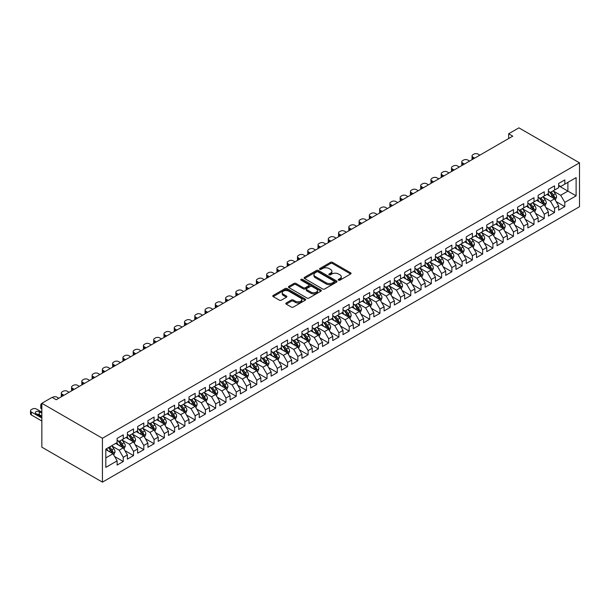 <?xml version="1.0" encoding="UTF-8"?>
<svg xmlns="http://www.w3.org/2000/svg" width="610" height="610" viewBox="0 0 610 610"><rect width="100%" height="100%" fill="white"/><g stroke="black" fill="none" stroke-linecap="round" stroke-linejoin="round"><path stroke-width="0.91" d="M338.527 280.173A0.999 0.58 0 0 0 339.938 280.173L350.651 273.997A1.426 0.824 0 0 0 351.07 273.41A1.426 0.824 0 0 0 350.651 272.83L332.503 262.353A1.426 0.824 0 0 0 330.49 262.353L319.785 268.537A0.999 0.58 0 0 0 319.487 268.949A0.999 0.58 0 0 0 319.785 269.353A0.999 0.58 0 0 0 321.195 269.353L322.576 268.552A4.56 2.631 0 0 1 329.026 268.552L330.544 269.429A4.56 2.631 0 0 1 331.878 271.29A4.56 2.631 0 0 1 330.544 273.15L329.156 273.951A0.999 0.58 0 0 0 328.866 274.355A0.999 0.58 0 0 0 329.156 274.767A0.999 0.58 0 0 0 330.567 274.767L331.954 273.966A4.56 2.631 0 0 1 338.405 273.966L339.915 274.835A4.56 2.631 0 0 1 341.249 276.704A4.56 2.631 0 0 1 339.915 278.564L338.527 279.365A0.999 0.58 0 0 0 338.237 279.769A0.999 0.58 0 0 0 338.527 280.173L338.527 279.365M286.242 302.972A1.426 0.824 0 0 0 285.823 303.559A1.426 0.824 0 0 0 286.242 304.138L291.336 307.074A1.426 0.824 0 0 0 293.349 307.074L305.244 300.212A1.426 0.824 0 0 0 305.663 299.624A1.426 0.824 0 0 0 305.244 299.045L287.096 288.568A1.426 0.824 0 0 0 285.083 288.568L273.188 295.438A1.426 0.824 0 0 0 272.777 296.018A1.426 0.824 0 0 0 273.188 296.605L279.342 300.15A1.426 0.824 0 0 0 281.355 300.15L286.448 297.215A1.426 0.824 0 0 0 286.86 296.628A1.426 0.824 0 0 0 286.448 296.048L283.398 294.287A3.812 2.204 0 0 1 282.277 292.731A3.812 2.204 0 0 1 284.634 290.695A3.812 2.204 0 0 1 288.789 291.176L300.73 298.069A3.812 2.204 0 0 1 301.851 299.624A3.812 2.204 0 0 1 299.495 301.66A3.812 2.204 0 0 1 295.339 301.188L293.349 300.036A1.426 0.824 0 0 0 291.336 300.036L286.242 302.972L286.242 304.138M41.846 403.294L102.427 438.27L102.427 482.144L41.846 447.161L41.846 403.294L52.117 397.362L56.219 399.733L512.758 136.16L508.649 133.788L508.649 138.531M508.649 133.788L518.919 127.856L579.5 162.839L102.427 438.27M322.682 288.98A1.426 0.824 0 0 0 324.695 288.98L336.59 282.11A1.426 0.824 0 0 0 337.01 281.53A1.426 0.824 0 0 0 336.59 280.951L318.443 270.474A1.426 0.824 0 0 0 316.43 270.474L304.535 277.337A1.426 0.824 0 0 0 304.123 277.924A1.426 0.824 0 0 0 304.535 278.503L322.682 288.98M301.462 280.394A0.999 0.58 0 0 1 302.469 280.531L320.898 291.168L309.018 298.031A1.426 0.824 0 0 1 307.005 298.031L288.865 287.554L288.865 286.387A1.426 0.824 0 0 0 288.446 286.967A1.426 0.824 0 0 0 288.865 287.554M288.865 286.387L293.951 283.452A1.426 0.824 0 0 1 295.972 283.452L303.33 287.699A1.426 0.824 0 0 0 305.343 287.699L308.721 285.747A1.426 0.824 0 0 0 309.14 285.167A1.426 0.824 0 0 0 308.721 284.588L301.058 280.165A0.999 0.58 0 0 1 300.768 279.754A0.999 0.58 0 0 1 301.386 279.22A0.999 0.58 0 0 1 302.469 279.349L320.913 289.994A1.426 0.824 0 0 1 321.333 290.581A1.426 0.824 0 0 1 320.913 291.161L320.913 289.994M102.427 482.144L579.5 206.706L579.5 162.839M558.653 185.783L567.895 191.113L567.895 182.344L576.114 177.601L564.814 184.121L564.814 179.912L558.653 183.465L558.653 187.674L554.551 190.046L554.551 185.837L548.39 189.397L548.39 193.606L544.28 195.978L544.28 191.769L538.119 195.322L538.119 199.531L534.009 201.902L534.009 197.693L527.848 201.254L527.848 205.463L523.746 207.835L523.746 203.626L517.585 207.179L517.585 211.388L513.475 213.759L513.475 209.55L507.314 213.111L507.314 217.32L503.204 219.691L503.204 215.483L497.043 219.036L497.043 223.245L492.933 225.616L492.933 221.407L486.772 224.968L486.772 229.177L482.67 231.548L482.67 227.339L476.509 230.893L476.509 235.102L472.399 237.473L472.399 233.264L466.238 236.825L466.238 241.034L462.128 243.405L462.128 239.196L455.967 242.749L455.967 246.958L451.865 249.33L451.865 245.121L445.704 248.682L445.704 252.891L441.594 255.262L441.594 251.053L435.433 254.606L435.433 258.815L431.323 261.187L431.323 256.978L425.162 260.539L425.162 264.748L421.06 267.119L421.06 262.91L414.899 266.463L414.899 270.672L410.789 273.044L410.789 268.835L404.628 272.395L404.628 276.604L400.518 278.976L400.518 274.767L394.357 278.32L394.357 282.529L390.255 284.9L390.255 280.691L384.094 284.252L384.094 288.461L379.984 290.833L379.984 286.624L373.823 290.177L373.823 294.386L369.713 296.757L369.713 292.548L363.552 296.109L363.552 300.318L359.45 302.69L359.45 298.481L353.289 302.034L353.289 306.243L349.179 308.614L349.179 304.405L343.018 307.966L343.018 312.175L338.908 314.546L338.908 310.337L332.747 313.891L332.747 318.1L328.645 320.471L328.645 316.262L322.484 319.823L322.484 324.032L318.374 326.403L318.374 322.194L312.213 325.748L312.213 329.957L308.103 332.328L308.103 328.119L301.942 331.68L301.942 335.889L297.84 338.26L297.84 334.051L291.679 337.604L291.679 341.813L287.569 344.185L287.569 339.976L281.408 343.537L281.408 347.746L277.298 350.117L277.298 345.908L271.137 349.461L271.137 353.67L267.035 356.042L267.035 351.833L260.874 355.394L260.874 359.603L256.764 361.974L256.764 357.765L250.603 361.318L250.603 365.527L246.493 367.899L246.493 363.69L240.332 367.25L240.332 371.459L236.23 373.831L236.23 369.622L230.069 373.175L230.069 377.384L225.959 379.755L225.959 375.546L219.798 379.107L219.798 383.316L215.688 385.688L215.688 381.479L209.527 385.032L209.527 389.241L205.417 391.612L205.417 387.403L199.256 390.964L199.256 395.173L195.154 397.545L195.154 393.336L188.993 396.889L188.993 401.098L184.883 403.469L184.883 399.26L178.722 402.821L178.722 407.03L174.612 409.401L174.612 405.192L168.451 408.746L168.451 412.955L164.349 415.326L164.349 411.117L158.188 414.678L158.188 418.887L154.078 421.258L154.078 417.049L147.917 420.603L147.917 424.812L143.807 427.183L143.807 422.974L137.647 426.535L137.647 430.744L133.544 433.115L133.544 428.906L127.383 432.459L127.383 436.668L123.273 439.04L123.273 434.831L117.112 438.392L117.112 442.601L105.82 449.12L105.82 467.382L117.112 460.855L113.002 453.741L105.82 449.593M576.114 177.601L576.114 195.856L564.814 202.383L560.712 195.269L553.262 190.968M556.137 201.582L564.814 206.592L564.814 202.383M564.814 206.592L558.653 210.145L558.653 205.936L554.551 208.307L550.441 201.193L542.999 196.893M545.874 207.507L554.551 212.516L554.551 208.307M554.551 212.516L548.39 216.077L548.39 211.868L544.28 214.24L540.17 207.125L532.728 202.825M535.603 213.439L544.28 218.449L544.28 214.24M544.28 218.449L538.119 222.002L538.119 217.793L534.009 220.164L529.907 213.05L522.457 208.75M525.332 219.364L534.009 224.373L534.009 220.164M534.009 224.373L527.848 227.934L527.848 223.725L523.746 226.096L519.636 218.982L512.187 214.682M515.069 225.296L523.746 230.305L523.746 226.096M523.746 230.305L517.585 233.859L517.585 229.65L513.475 232.021L509.365 224.907L501.923 220.606M504.798 231.22L513.475 236.23L513.475 232.021M513.475 236.23L507.314 239.791L507.314 235.582L503.204 237.953L499.102 230.839L491.652 226.539M494.527 237.153L503.204 242.162L503.204 237.953M503.204 242.162L497.043 245.716L497.043 241.507L492.933 243.878L488.831 236.764L481.382 232.463M484.264 243.077L492.933 248.087L492.933 243.878M492.933 248.087L486.772 251.648L486.772 247.439L482.67 249.81L478.56 242.696L471.118 238.396M473.993 249.01L482.67 254.019L482.67 249.81M482.67 254.019L476.509 257.572L476.509 253.363L472.399 255.735L468.289 248.621L460.847 244.32M463.722 254.934L472.399 259.944L472.399 255.735M472.399 259.944L466.238 263.505L466.238 259.296L462.128 261.667L458.026 254.545L450.576 250.252M453.459 260.866L462.128 265.876L462.128 261.667M462.128 265.876L455.967 269.429L455.967 265.22L451.865 267.592L447.755 260.478L440.313 256.177M443.188 266.791L451.865 271.801L451.865 267.592M451.865 271.801L445.704 275.362L445.704 271.153L441.594 273.524L437.484 266.402L430.042 262.109M432.917 272.723L441.594 277.733L441.594 273.524M441.594 277.733L435.433 281.286L435.433 277.077L431.323 279.449L427.221 272.334L419.771 268.034M422.646 278.648L431.323 283.658L431.323 279.449M431.323 283.658L425.162 287.219L425.162 283.002L421.06 285.373L416.95 278.259L409.508 273.966M412.383 284.58L421.06 289.59L421.06 285.373M421.06 289.59L414.899 293.143L414.899 288.934L410.789 291.305L406.679 284.191L399.237 279.891M402.112 290.505L410.789 295.514L410.789 291.305M410.789 295.514L404.628 299.075L404.628 294.859L400.518 297.23L396.416 290.116L388.966 285.823M391.841 296.437L400.518 301.447L400.518 297.23M400.518 301.447L394.357 305L394.357 300.791L390.255 303.162L386.145 296.048L378.703 291.748M381.578 302.362L390.255 307.371L390.255 303.162M390.255 307.371L384.094 310.932L384.094 306.716L379.984 309.087L375.874 301.973L368.432 297.68M371.307 308.294L379.984 313.304L379.984 309.087M379.984 313.304L373.823 316.857L373.823 312.648L369.713 315.019L365.611 307.905L358.161 303.605M361.036 314.219L369.713 319.228L369.713 315.019M369.713 319.228L363.552 322.789L363.552 318.572L359.45 320.944L355.34 313.83L347.898 309.537M350.773 320.151L359.45 325.16L359.45 320.944M359.45 325.16L353.289 328.714L353.289 324.505L349.179 326.876L345.069 319.762L337.627 315.462M340.502 326.075L349.179 331.085L349.179 326.876M349.179 331.085L343.018 334.646L343.018 330.429L338.908 332.801L334.806 325.687L327.356 321.394M330.231 332.008L338.908 337.017L338.908 332.801M338.908 337.017L332.747 340.571L332.747 336.362L328.645 338.733L324.535 331.619L317.093 327.318M319.968 337.932L328.645 342.942L328.645 338.733M328.645 342.942L322.484 346.503L322.484 342.286L318.374 344.658L314.264 337.543L306.822 333.251M309.697 343.865L318.374 348.874L318.374 344.658M318.374 348.874L312.213 352.427L312.213 348.219L308.103 350.59L304.001 343.476L296.551 339.175M299.426 349.789L308.103 354.799L308.103 350.59M308.103 354.799L301.942 358.36L301.942 354.143L297.84 356.514L293.73 349.4L286.288 345.108M289.163 355.721L297.84 360.731L297.84 356.514M297.84 360.731L291.679 364.284L291.679 360.075L287.569 362.447L283.459 355.333L276.017 351.032M278.892 361.646L287.569 366.656L287.569 362.447M287.569 366.656L281.408 370.217L281.408 366L277.298 368.371L273.196 361.257L265.746 356.964M268.621 367.578L277.298 372.588L277.298 368.371M277.298 372.588L271.137 376.141L271.137 371.932L267.035 374.304L262.925 367.189L255.483 362.889M258.358 373.503L267.035 378.513L267.035 374.304M267.035 378.513L260.874 382.073L260.874 377.857L256.764 380.228L252.654 373.114L245.212 368.821M248.087 379.435L256.764 384.445L256.764 380.228M256.764 384.445L250.603 387.998L250.603 383.789L246.493 386.16L242.391 379.046L234.941 374.746M237.816 385.36L246.493 390.369L246.493 386.16M246.493 390.369L240.332 393.923L240.332 389.714L236.23 392.085L232.12 384.971L224.671 380.678M227.553 391.292L236.23 396.294L236.23 392.085M236.23 396.294L230.069 399.855L230.069 395.646L225.959 398.017L221.849 390.903L214.407 386.603M217.282 397.217L225.959 402.226L225.959 398.017M225.959 402.226L219.798 405.78L219.798 401.571L215.688 403.942L211.578 396.828L204.137 392.535M207.011 403.149L215.688 408.151L215.688 403.942M215.688 408.151L209.527 411.712L209.527 407.503L205.417 409.874L201.315 402.76L193.866 398.46M196.748 409.074L205.417 414.083L205.417 409.874M205.417 414.083L199.256 417.637L199.256 413.428L195.154 415.799L191.044 408.685L183.602 404.392M186.477 415.006L195.154 420.008L195.154 415.799M195.154 420.008L188.993 423.569L188.993 419.36L184.883 421.731L180.774 414.617L173.331 410.316M176.206 420.93L184.883 425.94L184.883 421.731M184.883 425.94L178.722 429.493L178.722 425.284L174.612 427.656L170.51 420.542L163.061 416.249M165.943 426.863L174.612 431.865L174.612 427.656M174.612 431.865L168.451 435.426L168.451 431.217L164.349 433.588L160.239 426.474L152.797 422.173M155.672 432.787L164.349 437.797L164.349 433.588M164.349 437.797L158.188 441.35L158.188 437.141L154.078 439.513L149.969 432.399L142.526 428.106M145.401 438.72L154.078 443.722L154.078 439.513M154.078 443.722L147.917 447.282L147.917 443.074L143.807 445.445L139.705 438.331L132.256 434.03M135.13 444.644L143.807 449.654L143.807 445.445M143.807 449.654L137.647 453.207L137.647 448.998L133.544 451.37L129.434 444.255L121.992 439.962M124.867 450.576L133.544 455.578L133.544 451.37M133.544 455.578L127.383 459.139L127.383 454.93L123.273 457.302L119.163 450.188L111.722 445.887M114.596 456.501L123.273 461.511L123.273 457.302M123.273 461.511L117.112 465.064L117.112 460.855M117.112 440.229L119.163 441.411L123.273 439.04M105.82 457.896L113.002 453.741M127.383 434.297L129.434 435.487L133.544 433.115M119.163 450.188L123.273 447.816L115.671 443.432M127.383 454.93L123.273 447.816M137.647 428.372L139.705 429.554L143.807 427.183M129.434 444.255L133.544 441.884L125.942 437.5M137.647 448.998L133.544 441.884M147.917 422.44L149.969 423.63L154.078 421.258M139.705 438.331L143.807 435.959L136.213 431.575M147.917 443.074L143.807 435.959M158.188 416.516L160.239 417.697L164.349 415.326M149.969 432.399L154.078 430.027L146.484 425.643M158.188 437.141L154.078 430.027M168.451 410.583L170.51 411.773L174.612 409.401M160.239 426.474L164.349 424.103L156.747 419.718M168.451 431.217L164.349 424.103M178.722 404.659L180.774 405.841L184.883 403.469M170.51 420.542L174.612 418.17L167.018 413.786M178.722 425.284L174.612 418.17M188.993 398.726L191.044 399.916L195.154 397.545M180.774 414.617L184.883 412.246L177.289 407.861M188.993 419.36L184.883 412.246M199.256 392.802L201.315 393.984L205.417 391.612M191.044 408.685L195.154 406.313L187.552 401.929M199.256 413.428L195.154 406.313M209.527 386.87L211.578 388.059L215.688 385.688M201.315 402.76L205.417 400.389L197.823 396.004M209.527 407.503L205.417 400.389M219.798 380.945L221.849 382.127L225.959 379.755M211.578 396.828L215.688 394.457L208.094 390.072M219.798 401.571L215.688 394.457M230.069 375.013L232.12 376.202L236.23 373.831M221.849 390.903L225.959 388.532L218.357 384.147M230.069 395.646L225.959 388.532M240.332 369.088L242.391 370.27L246.493 367.899M232.12 384.971L236.23 382.6L228.628 378.215M240.332 389.714L236.23 382.6M250.603 363.156L252.654 364.345L256.764 361.974M242.391 379.046L246.493 376.675L238.899 372.291M250.603 383.789L246.493 376.675M260.874 357.231L262.925 358.413L267.035 356.042M252.654 373.114L256.764 370.743L249.162 366.358M260.874 377.857L256.764 370.743M271.137 351.299L273.196 352.488L277.298 350.117M262.925 367.189L267.035 364.818L259.433 360.434M271.137 371.932L267.035 364.818M281.408 345.374L283.459 346.556L287.569 344.185M273.196 361.257L277.298 358.886L269.704 354.501M281.408 366L277.298 358.886M291.679 339.442L293.73 340.632L297.84 338.26M283.459 355.333L287.569 352.961L279.967 348.577M291.679 360.075L287.569 352.961M301.942 333.517L304.001 334.699L308.103 332.328M293.73 349.4L297.84 347.029L290.238 342.645M301.942 354.143L297.84 347.029M312.213 327.585L314.264 328.775L318.374 326.403M304.001 343.476L308.103 341.104L300.509 336.72M312.213 348.219L308.103 341.104M322.484 321.661L324.535 322.842L328.645 320.471M314.264 337.543L318.374 335.172L310.772 330.788M322.484 342.286L318.374 335.172M332.747 315.728L334.806 316.918L338.908 314.546M324.535 331.619L328.645 329.248L321.043 324.863M332.747 336.362L328.645 329.248M343.018 309.804L345.069 310.986L349.179 308.614M334.806 325.687L338.908 323.315L331.314 318.931M343.018 330.429L338.908 323.315M353.289 303.871L355.34 305.061L359.45 302.69M345.069 319.762L349.179 317.391L341.577 313.006M353.289 324.505L349.179 317.391M363.552 297.947L365.611 299.129L369.713 296.757M355.34 313.83L359.45 311.458L351.848 307.074M363.552 318.572L359.45 311.458M373.823 292.015L375.874 293.204L379.984 290.833M365.611 307.905L369.713 305.534L362.119 301.149M373.823 312.648L369.713 305.534M384.094 286.09L386.145 287.272L390.255 284.9M375.874 301.973L379.984 299.601L372.382 295.217M384.094 306.716L379.984 299.601M394.357 280.158L396.416 281.347L400.518 278.976M386.145 296.048L390.255 293.677L382.653 289.292M394.357 300.791L390.255 293.677M404.628 274.233L406.679 275.415L410.789 273.044M396.416 290.116L400.518 287.745L392.924 283.36M404.628 294.859L400.518 287.745M414.899 268.301L416.95 269.49L421.06 267.119M406.679 284.191L410.789 281.82L403.187 277.436M414.899 288.934L410.789 281.82M425.162 262.376L427.221 263.558L431.323 261.187M416.95 278.259L421.06 275.888L413.458 271.503M425.162 283.002L421.06 275.888M435.433 256.444L437.484 257.633L441.594 255.262M427.221 272.334L431.323 269.963L423.729 265.579M435.433 277.077L431.323 269.963M445.704 250.519L447.755 251.701L451.865 249.33M437.484 266.402L441.594 264.031L434 259.646M445.704 271.153L441.594 264.031M455.967 244.587L458.026 245.777L462.128 243.405M447.755 260.478L451.865 258.106L444.263 253.722M455.967 265.22L451.865 258.106M466.238 238.662L468.289 239.844L472.399 237.473M458.026 254.545L462.128 252.174L454.534 247.79M466.238 259.296L462.128 252.174M476.509 232.73L478.56 233.92L482.67 231.548M468.289 248.621L472.399 246.249L464.805 241.865M476.509 253.363L472.399 246.249M486.772 226.806L488.831 227.987L492.933 225.616M478.56 242.696L482.67 240.325L475.068 235.933M486.772 247.439L482.67 240.325M497.043 220.873L499.102 222.063L503.204 219.691M488.831 236.764L492.933 234.392L485.339 230.008M497.043 241.507L492.933 234.392M507.314 214.949L509.365 216.131L513.475 213.759M499.102 230.839L503.204 228.468L495.61 224.076M507.314 235.582L503.204 228.468M517.585 209.016L519.636 210.206L523.746 207.835M509.365 224.907L513.475 222.536L505.873 218.151M517.585 229.65L513.475 222.536M527.848 203.092L529.907 204.274L534.009 201.902M519.636 218.982L523.746 216.611L516.144 212.219M527.848 223.725L523.746 216.611M538.119 197.16L540.17 198.349L544.28 195.978M529.907 213.05L534.009 210.679L526.415 206.294M538.119 217.793L534.009 210.679M548.39 191.235L550.441 192.417L554.551 190.046M540.17 207.125L544.28 204.754L536.678 200.362M548.39 211.868L544.28 204.754M558.653 185.303L560.712 186.492L564.814 184.121M550.441 201.193L554.551 198.822L546.949 194.438M558.653 205.936L554.551 198.822M560.712 195.269L567.895 191.113L576.114 195.856M338.931 280.318L339.915 279.746A4.56 2.631 0 0 0 341.249 277.885L341.249 276.704M331.878 271.29L331.878 272.472A4.56 2.631 0 0 1 330.544 274.332L329.552 274.904M350.651 272.83L350.651 273.997L332.503 263.543A1.426 0.824 0 0 0 330.49 263.543L320.181 269.49M336.567 282.125L318.443 271.656A1.426 0.824 0 0 0 316.43 271.656L304.558 278.518L304.535 277.337M334.066 281.934A0.999 0.58 0 0 0 334.364 281.53A0.999 0.58 0 0 0 334.066 281.126L318.145 271.93A0.999 0.58 0 0 0 316.735 271.93L315.271 272.769A4.56 2.631 0 0 0 313.937 274.637A4.56 2.631 0 0 0 315.271 276.498L326.159 282.781A4.56 2.631 0 0 0 332.61 282.781L334.066 281.934L334.066 283.124A0.999 0.58 0 0 0 334.364 282.712L334.364 281.53M313.937 274.637L313.937 275.819A4.56 2.631 0 0 0 315.271 277.68L315.271 276.498M334.066 283.124L332.61 283.97A4.56 2.631 0 0 1 326.159 283.97L315.271 277.68M288.881 287.562L293.951 284.634L293.951 283.452M309.14 285.167L309.14 286.349A1.426 0.824 0 0 1 308.721 286.936L305.343 288.881A1.426 0.824 0 0 1 303.33 288.881L295.972 284.634A1.426 0.824 0 0 0 293.951 284.634M310.963 292.106A3.812 2.204 0 0 0 315.118 292.587A3.812 2.204 0 0 0 317.474 290.551A3.812 2.204 0 0 0 316.354 288.995L312.145 286.563A1.426 0.824 0 0 0 310.132 286.563L306.754 288.515A1.426 0.824 0 0 0 306.334 289.094A1.426 0.824 0 0 0 306.754 289.674L310.963 292.106L310.963 293.288A3.812 2.204 0 0 0 315.118 293.768A3.812 2.204 0 0 0 317.474 291.733L317.474 290.551M306.334 289.094L306.334 290.284A1.426 0.824 0 0 0 306.754 290.863L306.754 289.674M310.963 293.288L306.754 290.863M301.851 299.624L301.851 300.814A3.812 2.204 0 0 1 299.495 302.85A3.812 2.204 0 0 1 295.339 302.369L293.349 301.218A1.426 0.824 0 0 0 291.336 301.218L286.265 304.146M282.277 292.731L282.277 293.921A3.812 2.204 0 0 0 283.398 295.476L283.398 294.287M286.448 296.048L286.448 297.215L283.398 295.476M305.221 300.219L287.096 289.758A1.426 0.824 0 0 0 285.083 289.758L273.211 296.612L273.188 295.438M555.306 200.141L556.579 197.03A3.851 2.219 -120 0 0 555.352 193.751L553.171 190.846M474.71 158.12L472.895 157.075A2.905 1.677 0 0 1 472.041 155.885A2.905 1.677 0 0 1 472.895 154.704L473.917 154.109A2.905 1.677 0 0 1 478.026 154.109L479.841 155.161M549.694 196.023L548.039 193.805M472.285 159.523A2.905 1.677 180 0 1 472.041 158.852L472.041 155.885M549.297 191.761L552.172 195.589A3.851 2.219 60 0 1 553.27 197.907C553.85 198.677 554.261 198.441 554.505 197.198A3.851 2.219 -120 0 0 553.4 194.88L551.219 191.967M549.976 192.15L552.668 195.749A1.96 1.128 60 0 1 553.026 196.344L554.505 197.198M545.043 206.066L546.308 202.962A3.851 2.219 -120 0 0 545.081 199.683L542.9 196.771M464.439 164.052L462.624 163A2.905 1.677 0 0 1 461.778 161.818A2.905 1.677 0 0 1 462.624 160.628L463.653 160.041A2.905 1.677 0 0 1 467.756 160.041L469.578 161.086M539.423 201.948L537.768 199.737M462.014 165.455A2.905 1.677 180 0 1 461.778 164.784L461.778 161.818M539.026 197.686L541.901 201.521A3.851 2.219 60 0 1 542.999 203.839C543.579 204.609 543.99 204.373 544.234 203.122A3.851 2.219 -120 0 0 543.136 200.812L540.948 197.899M539.705 198.082L542.404 201.674A1.96 1.128 60 0 1 542.755 202.268L544.234 203.122M534.772 211.998L536.045 208.887A3.851 2.219 -120 0 0 534.817 205.608L532.637 202.703M454.175 169.976L452.353 168.932A2.905 1.677 0 0 1 451.507 167.742A2.905 1.677 0 0 1 452.353 166.56L453.382 165.966A2.905 1.677 0 0 1 457.492 165.966L459.307 167.018M529.16 207.88L527.497 205.662M451.751 171.379A2.905 1.677 180 0 1 451.507 170.708L451.507 167.742M528.763 203.618L531.63 207.446A3.851 2.219 60 0 1 532.736 209.764C533.315 210.534 533.72 210.297 533.963 209.055A3.851 2.219 -120 0 0 532.865 206.737L530.685 203.824M529.442 204.007L532.133 207.606A1.96 1.128 60 0 1 532.492 208.201L533.963 209.055M524.501 217.922L525.774 214.819A3.851 2.219 -120 0 0 524.547 211.54L522.366 208.628M443.905 175.909L442.09 174.856A2.905 1.677 0 0 1 441.236 173.675A2.905 1.677 0 0 1 442.09 172.485L443.112 171.898A2.905 1.677 0 0 1 447.221 171.898L449.036 172.943M518.889 213.805L517.234 211.594M441.48 177.312A2.905 1.677 180 0 1 441.236 176.641L441.236 173.675M518.492 209.543L521.367 213.378A3.851 2.219 60 0 1 522.465 215.688C523.044 216.466 523.456 216.23 523.7 214.979A3.851 2.219 -120 0 0 522.595 212.669L520.414 209.756M519.171 209.939L521.863 213.53A1.96 1.128 60 0 1 522.221 214.125L523.7 214.979M514.238 223.855L515.503 220.744A3.851 2.219 -120 0 0 514.276 217.465L512.095 214.56M433.634 181.833L431.819 180.789A2.905 1.677 0 0 1 430.965 179.599A2.905 1.677 0 0 1 431.819 178.417L432.848 177.823A2.905 1.677 0 0 1 436.951 177.823L438.773 178.875M508.618 219.737L506.963 217.518M431.209 183.236A2.905 1.677 180 0 1 430.965 182.565L430.965 179.599M508.221 215.475L511.096 219.303A3.851 2.219 60 0 1 512.194 221.621C512.774 222.391 513.185 222.154 513.429 220.912A3.851 2.219 -120 0 0 512.331 218.594L510.143 215.681M508.9 215.864L511.592 219.463A1.96 1.128 60 0 1 511.95 220.058L513.429 220.912M503.967 229.779L505.24 226.676A3.851 2.219 -120 0 0 504.012 223.397L501.832 220.484M423.37 187.766L421.548 186.713A2.905 1.677 0 0 1 420.702 185.531A2.905 1.677 0 0 1 421.548 184.342L422.577 183.755A2.905 1.677 0 0 1 426.687 183.755L428.502 184.799M498.355 225.662L496.692 223.451M420.946 189.169A2.905 1.677 180 0 1 420.702 188.498L420.702 185.531M497.958 221.399L500.825 225.235A3.851 2.219 60 0 1 501.931 227.545C502.51 228.323 502.914 228.087 503.158 226.836A3.851 2.219 -120 0 0 502.06 224.526L499.88 221.613M498.629 221.796L501.328 225.387A1.96 1.128 60 0 1 501.687 225.982L503.158 226.836M493.696 235.712L494.969 232.601A3.851 2.219 -120 0 0 493.742 229.322L491.561 226.417M413.1 193.69L411.285 192.646A2.905 1.677 0 0 1 410.431 191.456A2.905 1.677 0 0 1 411.285 190.274L412.307 189.679A2.905 1.677 0 0 1 416.416 189.679L418.231 190.732M488.084 231.594L486.429 229.375M410.675 195.093A2.905 1.677 180 0 1 410.431 194.422L410.431 191.456M487.687 227.332L490.562 231.16A3.851 2.219 60 0 1 491.66 233.477C492.239 234.248 492.651 234.011 492.895 232.768A3.851 2.219 -120 0 0 491.79 230.45L489.609 227.538M488.366 227.721L491.058 231.32A1.96 1.128 60 0 1 491.416 231.914L492.895 232.768M483.425 241.636L484.698 238.533A3.851 2.219 -120 0 0 483.471 235.254L481.29 232.341M402.829 199.623L401.014 198.57A2.905 1.677 0 0 1 400.16 197.388A2.905 1.677 0 0 1 401.014 196.199L402.043 195.612A2.905 1.677 0 0 1 406.146 195.612L407.968 196.656M477.813 237.519L476.158 235.308M400.404 201.025A2.905 1.677 180 0 1 400.16 200.354L400.16 197.388M477.416 233.256L480.291 237.092A3.851 2.219 60 0 1 481.389 239.402C481.969 240.18 482.38 239.944 482.624 238.693A3.851 2.219 -120 0 0 481.519 236.383L479.338 233.47M478.095 233.653L480.787 237.244A1.96 1.128 60 0 1 481.145 237.839L482.624 238.693M473.162 247.569L474.435 244.458A3.851 2.219 -120 0 0 473.207 241.179L471.027 238.274M392.565 205.547L390.743 204.502A2.905 1.677 0 0 1 389.897 203.313A2.905 1.677 0 0 1 390.743 202.131L391.772 201.536A2.905 1.677 0 0 1 395.882 201.536L397.697 202.589M467.55 243.451L465.887 241.232M390.141 206.95A2.905 1.677 180 0 1 389.897 206.279L389.897 203.313M467.153 239.189L470.02 243.016A3.851 2.219 60 0 1 471.126 245.334C471.705 246.104 472.109 245.868 472.353 244.625A3.851 2.219 -120 0 0 471.255 242.307L469.075 239.394M467.824 239.577L470.524 243.177A1.96 1.128 60 0 1 470.874 243.771L472.353 244.625M462.891 253.493L464.164 250.39A3.851 2.219 -120 0 0 462.937 247.111L460.756 244.198M382.295 211.479L380.48 210.427A2.905 1.677 0 0 1 379.626 209.245A2.905 1.677 0 0 1 380.48 208.056L381.502 207.469A2.905 1.677 0 0 1 385.611 207.469L387.426 208.513M457.279 249.376L455.624 247.164M379.87 212.882A2.905 1.677 180 0 1 379.626 212.211L379.626 209.245M456.882 245.113L459.757 248.949A3.851 2.219 60 0 1 460.855 251.259C461.434 252.037 461.846 251.8 462.09 250.55A3.851 2.219 -120 0 0 460.985 248.239L458.804 245.327M457.561 245.51L460.253 249.101A1.96 1.128 60 0 1 460.611 249.696L462.09 250.55M452.62 259.425L453.893 256.314A3.851 2.219 -120 0 0 452.666 253.036L450.485 250.131M372.024 217.404L370.209 216.359A2.905 1.677 0 0 1 369.355 215.17A2.905 1.677 0 0 1 370.209 213.988L371.238 213.393A2.905 1.677 0 0 1 375.341 213.393L377.163 214.445M447.008 255.308L445.353 253.089M369.599 218.807A2.905 1.677 180 0 1 369.355 218.136L369.355 215.17M446.611 251.046L449.486 254.873A3.851 2.219 60 0 1 450.584 257.191C451.164 257.961 451.575 257.725 451.819 256.482A3.851 2.219 -120 0 0 450.714 254.164L448.533 251.251M447.29 251.434L449.982 255.033A1.96 1.128 60 0 1 450.34 255.628L451.819 256.482M442.357 265.35L443.63 262.247A3.851 2.219 -120 0 0 442.403 258.968L440.222 256.055M361.76 223.336L359.938 222.284A2.905 1.677 0 0 1 359.092 221.102A2.905 1.677 0 0 1 359.938 219.913L360.967 219.325A2.905 1.677 0 0 1 365.077 219.325L366.892 220.37M436.745 261.233L435.082 259.021M359.336 224.739A2.905 1.677 180 0 1 359.092 224.068L359.092 221.102M436.348 256.97L439.215 260.805A3.851 2.219 60 0 1 440.321 263.116C440.893 263.894 441.304 263.657 441.548 262.407A3.851 2.219 -120 0 0 440.45 260.096L438.27 257.184M437.019 257.367L439.718 260.958A1.96 1.128 60 0 1 440.069 261.553L441.548 262.407M432.086 271.282L433.359 268.171A3.851 2.219 -120 0 0 432.132 264.892L429.951 261.987M351.49 229.261L349.675 228.216A2.905 1.677 0 0 1 348.821 227.027A2.905 1.677 0 0 1 349.675 225.845L350.697 225.25A2.905 1.677 0 0 1 354.806 225.25L356.621 226.302M426.474 267.165L424.819 264.946M349.065 230.664A2.905 1.677 180 0 1 348.821 229.993L348.821 227.027M426.077 262.902L428.944 266.73A3.851 2.219 60 0 1 430.05 269.048C430.629 269.818 431.041 269.582 431.285 268.339A3.851 2.219 -120 0 0 430.18 266.021L427.999 263.108M426.756 263.291L429.448 266.89A1.96 1.128 60 0 1 429.806 267.485L431.285 268.339M421.815 277.207L423.088 274.103A3.851 2.219 -120 0 0 421.861 270.825L419.68 267.912M341.219 235.193L339.404 234.141A2.905 1.677 0 0 1 338.55 232.959A2.905 1.677 0 0 1 339.404 231.769L340.433 231.182A2.905 1.677 0 0 1 344.536 231.182L346.358 232.227M416.203 273.089L414.548 270.878M338.794 236.596A2.905 1.677 180 0 1 338.55 235.925L338.55 232.959M415.807 268.827L418.681 272.662A3.851 2.219 60 0 1 419.779 274.973C420.359 275.75 420.77 275.514 421.014 274.264A3.851 2.219 -120 0 0 419.909 271.953L417.728 269.04M416.485 269.223L419.177 272.815A1.96 1.128 60 0 1 419.535 273.41L421.014 274.264M411.552 283.139L412.825 280.028A3.851 2.219 -120 0 0 411.597 276.749L409.417 273.844M330.955 241.118L329.133 240.073A2.905 1.677 0 0 1 328.287 238.884A2.905 1.677 0 0 1 329.133 237.702L330.162 237.107A2.905 1.677 0 0 1 334.272 237.107L336.087 238.159M405.94 279.022L404.278 276.803M328.531 242.521A2.905 1.677 180 0 1 328.287 241.85L328.287 238.884M405.543 274.759L408.41 278.587A3.851 2.219 60 0 1 409.516 280.905C410.088 281.675 410.5 281.439 410.743 280.196A3.851 2.219 -120 0 0 409.645 277.878L407.465 274.965M406.214 275.148L408.913 278.747A1.96 1.128 60 0 1 409.264 279.342L410.743 280.196M401.281 289.064L402.554 285.96A3.851 2.219 -120 0 0 401.327 282.682L399.146 279.769M320.685 247.05L318.87 245.998A2.905 1.677 0 0 1 318.016 244.816A2.905 1.677 0 0 1 318.87 243.626L319.892 243.039A2.905 1.677 0 0 1 324.002 243.039L325.816 244.084M395.669 284.946L394.007 282.735M318.26 248.453A2.905 1.677 180 0 1 318.016 247.782L318.016 244.816M395.272 280.684L398.139 284.519A3.851 2.219 60 0 1 399.245 286.83C399.825 287.607 400.236 287.371 400.48 286.12A3.851 2.219 -120 0 0 399.375 283.81L397.194 280.897M395.951 281.08L398.643 284.672A1.96 1.128 60 0 1 399.001 285.267L400.48 286.12M391.01 294.996L392.283 291.885A3.851 2.219 -120 0 0 391.056 288.606L388.875 285.701M310.414 252.975L308.599 251.93A2.905 1.677 0 0 1 307.745 250.74A2.905 1.677 0 0 1 308.599 249.559L309.628 248.964A2.905 1.677 0 0 1 313.731 248.964L315.553 250.016M385.398 290.878L383.743 288.66M307.989 254.378A2.905 1.677 180 0 1 307.745 253.707L307.745 250.74M385.001 286.616L387.876 290.444A3.851 2.219 60 0 1 388.974 292.762C389.554 293.532 389.965 293.296 390.209 292.053A3.851 2.219 -120 0 0 389.104 289.735L386.923 286.822M385.68 287.005L388.372 290.604A1.96 1.128 60 0 1 388.73 291.199L390.209 292.053M380.747 300.921L382.02 297.817A3.851 2.219 -120 0 0 380.792 294.538L378.604 291.626M300.15 258.907L298.328 257.855A2.905 1.677 0 0 1 297.482 256.673A2.905 1.677 0 0 1 298.328 255.483L299.358 254.896A2.905 1.677 0 0 1 303.467 254.896L305.282 255.941M375.135 296.803L373.472 294.592M297.718 260.31A2.905 1.677 180 0 1 297.482 259.639L297.482 256.673M374.738 292.541L377.605 296.376A3.851 2.219 60 0 1 378.711 298.687C379.283 299.464 379.694 299.228 379.938 297.977A3.851 2.219 -120 0 0 378.84 295.667L376.66 292.754M375.409 292.937L378.108 296.529A1.96 1.128 60 0 1 378.459 297.123L379.938 297.977M370.476 306.853L371.749 303.742A3.851 2.219 -120 0 0 370.522 300.463L368.341 297.558M289.88 264.832L288.065 263.787A2.905 1.677 0 0 1 287.211 262.597A2.905 1.677 0 0 1 288.065 261.415L289.087 260.821A2.905 1.677 0 0 1 293.196 260.821L295.011 261.873M364.864 302.735L363.202 300.517M287.455 266.235A2.905 1.677 180 0 1 287.211 265.563L287.211 262.597M364.467 298.473L367.334 302.301A3.851 2.219 60 0 1 368.44 304.619C369.019 305.389 369.431 305.152 369.668 303.91A3.851 2.219 -120 0 0 368.57 301.592L366.389 298.679M365.146 298.862L367.838 302.461A1.96 1.128 60 0 1 368.196 303.056L369.668 303.91M360.205 312.777L361.478 309.674A3.851 2.219 -120 0 0 360.251 306.395L358.07 303.483M279.609 270.764L277.794 269.712A2.905 1.677 0 0 1 276.94 268.53A2.905 1.677 0 0 1 277.794 267.34L278.823 266.753A2.905 1.677 0 0 1 282.926 266.753L284.748 267.798M354.593 308.66L352.938 306.449M277.184 272.167A2.905 1.677 180 0 1 276.94 271.496L276.94 268.53M354.196 304.398L357.071 308.233A3.851 2.219 60 0 1 358.169 310.543C358.749 311.321 359.16 311.085 359.404 309.834A3.851 2.219 -120 0 0 358.299 307.524L356.118 304.611M354.875 304.794L357.567 308.385A1.96 1.128 60 0 1 357.925 308.98L359.404 309.834M349.942 318.71L351.215 315.599A3.851 2.219 -120 0 0 349.987 312.32L347.799 309.415M269.338 276.688L267.523 275.644A2.905 1.677 0 0 1 266.677 274.454A2.905 1.677 0 0 1 267.523 273.272L268.552 272.678A2.905 1.677 0 0 1 272.662 272.678L274.477 273.73M344.33 314.592L342.667 312.373M266.913 278.091A2.905 1.677 180 0 1 266.677 277.42L266.677 274.454M343.933 310.33L346.8 314.158A3.851 2.219 60 0 1 347.906 316.476C348.478 317.246 348.889 317.009 349.133 315.767A3.851 2.219 -120 0 0 348.035 313.448L345.855 310.536M344.604 310.719L347.303 314.318A1.96 1.128 60 0 1 347.654 314.912L349.133 315.767M339.671 324.634L340.944 321.531A3.851 2.219 -120 0 0 339.717 318.252L337.536 315.339M259.075 282.621L257.26 281.568A2.905 1.677 0 0 1 256.406 280.387A2.905 1.677 0 0 1 257.26 279.197L258.282 278.61A2.905 1.677 0 0 1 262.392 278.61L264.206 279.654M334.059 320.517L332.397 318.306M256.65 284.024A2.905 1.677 180 0 1 256.406 283.353L256.406 280.387M333.662 316.254L336.529 320.09A3.851 2.219 60 0 1 337.635 322.4C338.214 323.178 338.626 322.942 338.863 321.691A3.851 2.219 -120 0 0 337.765 319.381L335.584 316.468M334.341 316.651L337.033 320.242A1.96 1.128 60 0 1 337.391 320.837L338.863 321.691M329.4 330.567L330.673 327.456A3.851 2.219 -120 0 0 329.446 324.177L327.265 321.264M248.804 288.545L246.989 287.501A2.905 1.677 0 0 1 246.135 286.311A2.905 1.677 0 0 1 246.989 285.129L248.011 284.534A2.905 1.677 0 0 1 252.121 284.534L253.935 285.587M323.788 326.449L322.133 324.23M246.379 289.948A2.905 1.677 180 0 1 246.135 289.277L246.135 286.311M323.392 322.187L326.266 326.014A3.851 2.219 60 0 1 327.364 328.332C327.944 329.103 328.355 328.866 328.599 327.623A3.851 2.219 -120 0 0 327.494 325.305L325.313 322.393M324.07 322.576L326.762 326.175A1.96 1.128 60 0 1 327.12 326.769L328.599 327.623M319.137 336.491L320.41 333.388A3.851 2.219 -120 0 0 319.175 330.109L316.994 327.196M238.533 294.477L236.718 293.425A2.905 1.677 0 0 1 235.872 292.243A2.905 1.677 0 0 1 236.718 291.054L237.748 290.467A2.905 1.677 0 0 1 241.85 290.467L243.672 291.511M313.525 332.374L311.862 330.162M236.108 295.88A2.905 1.677 180 0 1 235.872 295.209L235.872 292.243M313.121 328.111L315.995 331.947A3.851 2.219 60 0 1 317.093 334.257C317.673 335.035 318.084 334.798 318.329 333.548A3.851 2.219 -120 0 0 317.231 331.238L315.05 328.325M313.799 328.508L316.498 332.099A1.96 1.128 60 0 1 316.849 332.694L318.329 333.548M308.866 342.423L310.139 339.312A3.851 2.219 -120 0 0 308.912 336.034L306.731 333.121M228.27 300.402L226.447 299.358A2.905 1.677 0 0 1 225.601 298.168A2.905 1.677 0 0 1 226.447 296.986L227.477 296.391A2.905 1.677 0 0 1 231.587 296.391L233.401 297.444M303.254 338.306L301.592 336.087M225.845 301.805A2.905 1.677 180 0 1 225.601 301.134L225.601 298.168M302.857 334.044L305.724 337.871A3.851 2.219 60 0 1 306.83 340.189C307.409 340.959 307.814 340.723 308.058 339.48A3.851 2.219 -120 0 0 306.96 337.162L304.779 334.25M303.536 334.433L306.228 338.031A1.96 1.128 60 0 1 306.586 338.626L308.058 339.48M298.595 348.348L299.868 345.245A3.851 2.219 -120 0 0 298.641 341.966L296.46 339.053M217.999 306.334L216.184 305.282A2.905 1.677 0 0 1 215.33 304.1A2.905 1.677 0 0 1 216.184 302.911L217.206 302.324A2.905 1.677 0 0 1 221.316 302.324L223.13 303.368M292.983 344.231L291.328 342.019M215.574 307.737A2.905 1.677 180 0 1 215.33 307.066L215.33 304.1M292.587 339.968L295.461 343.804A3.851 2.219 60 0 1 296.559 346.114C297.139 346.892 297.55 346.655 297.794 345.405A3.851 2.219 -120 0 0 296.689 343.094L294.508 340.182M293.265 340.365L295.957 343.956A1.96 1.128 60 0 1 296.315 344.551L297.794 345.405M288.332 354.28L289.597 351.169A3.851 2.219 -120 0 0 288.37 347.891L286.189 344.978M207.728 312.259L205.913 311.214A2.905 1.677 0 0 1 205.067 310.025A2.905 1.677 0 0 1 205.913 308.843L206.942 308.248A2.905 1.677 0 0 1 211.045 308.248L212.867 309.3M282.712 350.163L281.058 347.944M205.303 313.662A2.905 1.677 180 0 1 205.067 312.991L205.067 310.025M282.316 345.9L285.19 349.728A3.851 2.219 60 0 1 286.288 352.046C286.868 352.816 287.279 352.58 287.523 351.337A3.851 2.219 -120 0 0 286.425 349.019L284.237 346.106M282.994 346.289L285.693 349.888A1.96 1.128 60 0 1 286.044 350.483L287.523 351.337M278.061 360.205L279.334 357.102A3.851 2.219 -120 0 0 278.107 353.823L275.926 350.91M197.465 318.191L195.642 317.139A2.905 1.677 0 0 1 194.796 315.957A2.905 1.677 0 0 1 195.642 314.768L196.672 314.18A2.905 1.677 0 0 1 200.781 314.18L202.596 315.225M272.449 356.087L270.787 353.876M195.04 319.594A2.905 1.677 180 0 1 194.796 318.923L194.796 315.957M272.052 351.825L274.919 355.66A3.851 2.219 60 0 1 276.025 357.971C276.604 358.749 277.009 358.512 277.253 357.262A3.851 2.219 -120 0 0 276.155 354.951L273.974 352.039M272.731 352.222L275.423 355.813A1.96 1.128 60 0 1 275.781 356.408L277.253 357.262M267.79 366.137L269.063 363.026A3.851 2.219 -120 0 0 267.836 359.748L265.655 356.835M187.194 324.116L185.379 323.071A2.905 1.677 0 0 1 184.525 321.882A2.905 1.677 0 0 1 185.379 320.7L186.401 320.105A2.905 1.677 0 0 1 190.511 320.105L192.325 321.157M262.178 362.02L260.523 359.801M184.769 325.519A2.905 1.677 180 0 1 184.525 324.848L184.525 321.882M261.781 357.757L264.656 361.585A3.851 2.219 60 0 1 265.754 363.903C266.334 364.673 266.745 364.437 266.989 363.194A3.851 2.219 -120 0 0 265.884 360.876L263.703 357.963M262.46 358.146L265.152 361.745A1.96 1.128 60 0 1 265.51 362.34L266.989 363.194M257.527 372.062L258.792 368.958A3.851 2.219 -120 0 0 257.565 365.68L255.384 362.767M176.923 330.048L175.108 328.996A2.905 1.677 0 0 1 174.262 327.814A2.905 1.677 0 0 1 175.108 326.625L176.137 326.037A2.905 1.677 0 0 1 180.24 326.037L182.062 327.082M251.907 367.944L250.252 365.733M174.498 331.451A2.905 1.677 180 0 1 174.262 330.78L174.262 327.814M251.511 363.682L254.385 367.517A3.851 2.219 60 0 1 255.483 369.828C256.063 370.606 256.474 370.369 256.719 369.119A3.851 2.219 -120 0 0 255.62 366.808L253.432 363.895M252.189 364.079L254.881 367.67A1.96 1.128 60 0 1 255.239 368.265L256.719 369.119M247.256 377.994L248.529 374.883A3.851 2.219 -120 0 0 247.302 371.604L245.121 368.692M166.66 335.973L164.837 334.928A2.905 1.677 0 0 1 163.991 333.739A2.905 1.677 0 0 1 164.837 332.557L165.867 331.962A2.905 1.677 0 0 1 169.976 331.962L171.791 333.014M241.644 373.877L239.982 371.658M164.235 337.376A2.905 1.677 180 0 1 163.991 336.705L163.991 333.739M241.247 369.614L244.114 373.442A3.851 2.219 60 0 1 245.22 375.76C245.799 376.53 246.204 376.294 246.448 375.051A3.851 2.219 -120 0 0 245.35 372.733L243.169 369.82M241.918 370.003L244.618 373.602A1.96 1.128 60 0 1 244.976 374.197L246.448 375.051M236.985 383.919L238.258 380.815A3.851 2.219 -120 0 0 237.031 377.537L234.85 374.624M156.389 341.905L154.574 340.853A2.905 1.677 0 0 1 153.72 339.671A2.905 1.677 0 0 1 154.574 338.481L155.596 337.894A2.905 1.677 0 0 1 159.706 337.894L161.52 338.939M231.373 379.801L229.718 377.59M153.964 343.308A2.905 1.677 180 0 1 153.72 342.637L153.72 339.671M230.976 375.539L233.851 379.374A3.851 2.219 60 0 1 234.949 381.685C235.529 382.462 235.94 382.226 236.184 380.975A3.851 2.219 -120 0 0 235.079 378.665L232.898 375.752M231.655 375.935L234.347 379.527A1.96 1.128 60 0 1 234.705 380.121L236.184 380.975M226.714 389.851L227.987 386.74A3.851 2.219 -120 0 0 226.76 383.461L224.579 380.548M146.118 347.83L144.303 346.785A2.905 1.677 0 0 1 143.449 345.595A2.905 1.677 0 0 1 144.303 344.414L145.332 343.819A2.905 1.677 0 0 1 149.435 343.819L151.257 344.871M221.102 385.733L219.447 383.515M143.693 349.233A2.905 1.677 180 0 1 143.449 348.562L143.449 345.595M220.706 381.471L223.58 385.299A3.851 2.219 60 0 1 224.678 387.617C225.258 388.387 225.669 388.151 225.913 386.908A3.851 2.219 -120 0 0 224.808 384.59L222.627 381.677M221.384 381.86L224.076 385.459A1.96 1.128 60 0 1 224.434 386.054L225.913 386.908M216.451 395.776L217.724 392.672A3.851 2.219 -120 0 0 216.497 389.393L214.316 386.481M135.855 353.762L134.032 352.71A2.905 1.677 0 0 1 133.186 351.528A2.905 1.677 0 0 1 134.032 350.338L135.062 349.751A2.905 1.677 0 0 1 139.172 349.751L140.986 350.796M210.839 391.658L209.177 389.447M133.43 355.165A2.905 1.677 180 0 1 133.186 354.494L133.186 351.528M210.442 387.396L213.309 391.231A3.851 2.219 60 0 1 214.415 393.541C214.994 394.319 215.399 394.083 215.643 392.832A3.851 2.219 -120 0 0 214.545 390.522L212.364 387.609M211.113 387.792L213.813 391.384A1.96 1.128 60 0 1 214.163 391.978L215.643 392.832M206.18 401.708L207.453 398.597A3.851 2.219 -120 0 0 206.226 395.318L204.045 392.405M125.584 359.687L123.769 358.642A2.905 1.677 0 0 1 122.915 357.452A2.905 1.677 0 0 1 123.769 356.27L124.791 355.676A2.905 1.677 0 0 1 128.901 355.676L130.715 356.728M200.568 397.59L198.913 395.371M123.159 361.089A2.905 1.677 180 0 1 122.915 360.418L122.915 357.452M200.171 393.328L203.046 397.156A3.851 2.219 60 0 1 204.144 399.474C204.724 400.244 205.135 400.007 205.379 398.765A3.851 2.219 -120 0 0 204.274 396.447L202.093 393.534M200.85 393.717L203.542 397.316A1.96 1.128 60 0 1 203.9 397.911L205.379 398.765M195.909 407.632L197.183 404.529A3.851 2.219 -120 0 0 195.955 401.25L193.774 398.338M115.313 365.619L113.498 364.566A2.905 1.677 0 0 1 112.644 363.385A2.905 1.677 0 0 1 113.498 362.195L114.527 361.608A2.905 1.677 0 0 1 118.63 361.608L120.452 362.653M190.297 403.515L188.642 401.304M112.888 367.022A2.905 1.677 180 0 1 112.644 366.351L112.644 363.385M189.901 399.253L192.775 403.088A3.851 2.219 60 0 1 193.873 405.398C194.453 406.176 194.864 405.94 195.108 404.689A3.851 2.219 -120 0 0 194.003 402.379L191.822 399.466M190.579 399.642L193.271 403.24A1.96 1.128 60 0 1 193.629 403.835L195.108 404.689M185.646 413.565L186.919 410.454A3.851 2.219 -120 0 0 185.692 407.175L183.511 404.262M105.05 371.543L103.227 370.499A2.905 1.677 0 0 1 102.381 369.309A2.905 1.677 0 0 1 103.227 368.127L104.257 367.533A2.905 1.677 0 0 1 108.367 367.533L110.181 368.585M180.034 409.447L178.372 407.228M102.625 372.946A2.905 1.677 180 0 1 102.381 372.275L102.381 369.309M179.637 405.185L182.504 409.013A3.851 2.219 60 0 1 183.61 411.331C184.182 412.101 184.594 411.864 184.838 410.621A3.851 2.219 -120 0 0 183.74 408.303L181.559 405.391M180.308 405.574L183.008 409.173A1.96 1.128 60 0 1 183.358 409.767L184.838 410.621M175.375 419.489L176.648 416.386A3.851 2.219 -120 0 0 175.421 413.107L173.24 410.195M94.779 377.476L92.964 376.423A2.905 1.677 0 0 1 92.11 375.241A2.905 1.677 0 0 1 92.964 374.052L93.986 373.465A2.905 1.677 0 0 1 98.096 373.465L99.91 374.51M169.763 415.372L168.108 413.161M92.354 378.879A2.905 1.677 180 0 1 92.11 378.208L92.11 375.241M169.367 411.109L172.233 414.945A3.851 2.219 60 0 1 173.339 417.255C173.919 418.033 174.33 417.797 174.574 416.546A3.851 2.219 -120 0 0 173.469 414.236L171.288 411.323M170.045 411.498L172.737 415.097A1.96 1.128 60 0 1 173.095 415.692L174.574 416.546M165.104 425.422L166.377 422.311A3.851 2.219 -120 0 0 165.15 419.032L162.969 416.119M84.508 383.4L82.693 382.356A2.905 1.677 0 0 1 81.839 381.166A2.905 1.677 0 0 1 82.693 379.984L83.722 379.389A2.905 1.677 0 0 1 87.825 379.389L89.647 380.442M159.492 421.304L157.837 419.085M82.083 384.803A2.905 1.677 180 0 1 81.839 384.132L81.839 381.166M159.096 417.042L161.97 420.87A3.851 2.219 60 0 1 163.068 423.188C163.648 423.958 164.059 423.721 164.303 422.478A3.851 2.219 -120 0 0 163.198 420.16L161.017 417.248M159.774 417.431L162.466 421.03A1.96 1.128 60 0 1 162.824 421.624L164.303 422.478M154.841 431.346L156.114 428.243A3.851 2.219 -120 0 0 154.887 424.964L152.706 422.051M74.245 389.332L72.422 388.28A2.905 1.677 0 0 1 71.576 387.098A2.905 1.677 0 0 1 72.422 385.909L73.452 385.322A2.905 1.677 0 0 1 77.561 385.322L79.376 386.366M149.229 427.229L147.567 425.017M71.82 390.736A2.905 1.677 180 0 1 71.576 390.064L71.576 387.098M148.832 422.966L151.699 426.802A3.851 2.219 60 0 1 152.805 429.112C153.377 429.89 153.789 429.654 154.033 428.403A3.851 2.219 -120 0 0 152.935 426.093L150.754 423.18M149.503 423.355L152.203 426.954A1.96 1.128 60 0 1 152.553 427.549L154.033 428.403M144.57 437.279L145.843 434.167A3.851 2.219 -120 0 0 144.616 430.889L142.435 427.976M63.974 395.257L62.159 394.212A2.905 1.677 0 0 1 61.305 393.023A2.905 1.677 0 0 1 62.159 391.841L63.181 391.246A2.905 1.677 0 0 1 67.291 391.246L69.105 392.299M138.958 433.161L137.303 430.942M61.549 396.66A2.905 1.677 180 0 1 61.305 395.989L61.305 393.023M138.561 428.899L141.428 432.726A3.851 2.219 60 0 1 142.534 435.044C143.114 435.814 143.525 435.578 143.769 434.335A3.851 2.219 -120 0 0 142.664 432.017L140.483 429.104M139.24 429.287L141.932 432.887A1.96 1.128 60 0 1 142.29 433.481L143.769 434.335M134.299 443.203L135.572 440.1A3.851 2.219 -120 0 0 134.345 436.821L132.164 433.908M52.353 397.499L52.918 397.179A2.905 1.677 0 0 1 57.02 397.179L58.842 398.223M128.687 439.086L127.032 436.874M128.291 434.823L131.165 438.659A3.851 2.219 60 0 1 132.263 440.969C132.843 441.747 133.254 441.51 133.499 440.26A3.851 2.219 -120 0 0 132.393 437.95L130.212 435.037M128.969 435.212L131.661 438.811A1.96 1.128 60 0 1 132.019 439.406L133.499 440.26M124.036 449.135L125.309 446.024A3.851 2.219 -120 0 0 124.082 442.746L121.893 439.833M118.424 445.018L116.762 442.799M41.846 406.199L41.617 409.036A2.905 1.677 180 0 1 40.771 407.846L40.771 404.88A2.905 1.677 0 0 0 41.617 406.069M118.027 440.755L120.894 444.583A3.851 2.219 60 0 1 122 446.901C122.572 447.671 122.984 447.435 123.228 446.192A3.851 2.219 -120 0 0 122.13 443.874L119.949 440.961M118.698 441.144L121.398 444.743A1.96 1.128 60 0 1 121.748 445.338L123.228 446.192M41.846 403.568L41.617 403.698A2.905 1.677 0 0 0 40.771 404.88M113.765 455.06L115.038 451.957A3.851 2.219 -120 0 0 113.811 448.678L111.63 445.765M41.846 418.056L31.354 411.994A2.905 1.677 0 0 1 30.5 410.812A2.905 1.677 0 0 1 31.354 409.623L32.376 409.036A2.905 1.677 0 0 1 36.486 409.036L41.846 412.124M108.153 450.942L106.491 448.731M41.846 421.022L31.354 414.96A2.905 1.677 180 0 1 30.5 413.778L30.5 410.812M41.846 416.157L39.261 414.663A2.326 1.342 0 0 0 37.179 414.297M108.443 447.603L110.624 450.515A3.851 2.219 60 0 1 111.729 452.826C112.309 453.604 112.72 453.367 112.957 452.117A3.851 2.219 -120 0 0 111.859 449.806L109.678 446.894M108.71 447.45L111.127 450.668A1.96 1.128 60 0 1 111.485 451.263L112.957 452.117M41.846 413.191L39.261 411.697A2.326 1.342 0 0 0 36.722 411.407A2.326 1.342 0 0 0 35.288 412.65A2.326 1.342 0 0 0 35.975 413.595L40.901 416.439A2.326 1.342 0 0 0 41.846 416.775M339.915 279.746L339.915 278.564M329.156 274.767L329.156 273.951M330.544 274.332L330.544 273.15M319.785 269.353L319.785 268.537M330.49 263.543L330.49 262.353M332.503 263.543L332.503 262.353M316.43 271.656L316.43 270.474M318.443 271.656L318.443 270.474M336.59 282.11L336.59 280.951M326.159 283.97L326.159 282.781M332.61 283.97L332.61 282.781M295.972 284.634L295.972 283.452M303.33 288.881L303.33 287.699M305.343 288.881L305.343 287.699M308.721 286.936L308.721 285.747M302.469 280.531L302.469 279.349M291.336 301.218L291.336 300.036M293.349 301.218L293.349 300.036M295.339 302.369L295.339 301.188M285.083 289.758L285.083 288.568M287.096 289.758L287.096 288.568M305.244 300.212L305.244 299.045M472.895 157.075L472.895 159.172M554.063 198.54L556.556 197.106M553.4 194.88L555.352 193.751M550.563 196.519L552.172 195.589M462.624 163L462.624 165.104M543.8 204.472L546.285 203.031M543.136 200.812L545.081 199.683M540.292 202.451L541.901 201.521M452.353 168.932L452.353 171.029M533.529 210.397L536.015 208.963M532.865 206.737L534.817 205.608M530.021 208.376L531.63 207.446M442.09 174.856L442.09 176.961M523.258 216.329L525.751 214.888M522.595 212.669L524.547 211.54M519.758 214.308L521.367 213.378M431.819 180.789L431.819 182.886M512.995 222.254L515.48 220.82M512.331 218.594L514.276 217.465M509.487 220.233L511.096 219.303M421.548 186.713L421.548 188.818M502.724 228.186L505.21 226.745M502.06 224.526L504.012 223.397M499.216 226.165L500.825 225.235M411.285 192.646L411.285 194.743M492.453 234.11L494.946 232.677M491.79 230.45L493.742 229.322M488.953 232.09L490.562 231.16M401.014 198.57L401.014 200.675M482.19 240.043L484.675 238.601M481.519 236.383L483.471 235.254M478.682 238.022L480.291 237.092M390.743 204.502L390.743 206.599M471.919 245.967L474.405 244.534M471.255 242.307L473.207 241.179M468.411 243.947L470.02 243.016M380.48 210.427L380.48 212.532M461.648 251.899L464.141 250.458M460.985 248.239L462.937 247.111M458.148 249.879L459.757 248.949M370.209 216.359L370.209 218.456M451.377 257.824L453.87 256.391M450.714 254.164L452.666 253.036M447.877 255.803L449.486 254.873M359.938 222.284L359.938 224.388M441.114 263.756L443.6 262.315M440.45 260.096L442.403 258.968M437.606 261.736L439.215 260.805M349.675 228.216L349.675 230.313M430.843 269.681L433.336 268.248M430.18 266.021L432.132 264.892M427.343 267.66L428.944 266.73M339.404 234.141L339.404 236.245M420.572 275.613L423.065 274.172M419.909 271.953L421.861 270.825M417.072 273.593L418.681 272.662M329.133 240.073L329.133 242.17M410.309 281.538L412.795 280.104M409.645 277.878L411.597 276.749M406.801 279.517L408.41 278.587M318.87 245.998L318.87 248.102M400.038 287.47L402.531 286.029M399.375 283.81L401.327 282.682M396.538 285.45L398.139 284.519M308.599 251.93L308.599 254.027M389.767 293.395L392.261 291.961M389.104 289.735L391.056 288.606M386.267 291.374L387.876 290.444M298.328 257.855L298.328 259.959M379.504 299.327L381.99 297.886M378.84 295.667L380.792 294.538M375.996 297.306L377.605 296.376M288.065 263.787L288.065 265.884M369.233 305.252L371.726 303.818M368.57 301.592L370.522 300.463M365.733 303.231L367.334 302.301M277.794 269.712L277.794 271.816M358.962 311.184L361.455 309.743M358.299 307.524L360.251 306.395M355.462 309.163L357.071 308.233M267.523 275.644L267.523 277.741M348.699 317.108L351.185 315.675M348.035 313.448L349.987 312.32M345.191 315.088L346.8 314.158M257.26 281.568L257.26 283.673M338.428 323.041L340.921 321.6M337.765 319.381L339.717 318.252M334.928 321.02L336.529 320.09M246.989 287.501L246.989 289.597M328.157 328.965L330.65 327.532M327.494 325.305L329.446 324.177M324.657 326.945L326.266 326.014M236.718 293.425L236.718 295.53M317.894 334.898L320.38 333.456M317.231 331.238L319.175 330.109M314.386 332.877L315.995 331.947M226.447 299.358L226.447 301.454M307.623 340.822L310.116 339.389M306.96 337.162L308.912 336.034M304.115 338.802L305.724 337.871M216.184 305.282L216.184 307.387M297.352 346.754L299.846 345.313M296.689 343.094L298.641 341.966M293.852 344.734L295.461 343.804M205.913 311.214L205.913 313.311M287.089 352.679L289.575 351.246M286.425 349.019L288.37 347.891M283.581 350.659L285.19 349.728M195.642 317.139L195.642 319.243M276.818 358.611L279.311 357.17M276.155 354.951L278.107 353.823M273.31 356.591L274.919 355.66M185.379 323.071L185.379 325.168M266.547 364.536L269.04 363.102M265.884 360.876L267.836 359.748M263.047 362.515L264.656 361.585M175.108 328.996L175.108 331.1M256.284 370.468L258.77 369.027M255.62 366.808L257.565 365.68M252.776 368.448L254.385 367.517M164.837 334.928L164.837 337.025M246.013 376.393L248.499 374.959M245.35 372.733L247.302 371.604M242.506 374.372L244.114 373.442M154.574 340.853L154.574 342.957M235.742 382.325L238.235 380.884M235.079 378.665L237.031 377.537M232.242 380.304L233.851 379.374M144.303 346.785L144.303 348.882M225.479 388.25L227.965 386.816M224.808 384.59L226.76 383.461M221.971 386.229L223.58 385.299M134.032 352.71L134.032 354.806M215.208 394.182L217.694 392.741M214.545 390.522L216.497 389.393M211.7 392.161L213.309 391.231M123.769 358.642L123.769 360.739M204.937 400.107L207.43 398.673M204.274 396.447L206.226 395.318M201.437 398.086L203.046 397.156M113.498 364.566L113.498 366.663M194.674 406.039L197.16 404.598M194.003 402.379L195.955 401.25M191.166 404.018L192.775 403.088M103.227 370.499L103.227 372.596M184.403 411.963L186.889 410.53M183.74 408.303L185.692 407.175M180.895 409.943L182.504 409.013M92.964 376.423L92.964 378.52M174.132 417.896L176.625 416.455M173.469 414.236L175.421 413.107M170.632 415.875L172.233 414.945M82.693 382.356L82.693 384.452M163.861 423.82L166.355 422.387M163.198 420.16L165.15 419.032M160.361 421.8L161.97 420.87M72.422 388.28L72.422 390.377M153.598 429.753L156.084 428.312M152.935 426.093L154.887 424.964M150.09 427.732L151.699 426.802M62.159 394.212L62.159 396.309M143.327 435.677L145.821 434.244M142.664 432.017L144.616 430.889M139.827 433.657L141.428 432.726M133.056 441.609L135.55 440.168M132.393 437.95L134.345 436.821M129.556 439.589L131.165 438.659M122.793 447.534L125.279 446.101M122.13 443.874L124.082 442.746M119.285 445.513L120.894 444.583M31.354 411.994L31.354 414.96M112.522 453.466L115.016 452.025M111.859 449.806L113.811 448.678M109.022 451.446L110.624 450.515M39.261 414.663L39.261 411.697"/></g></svg>
